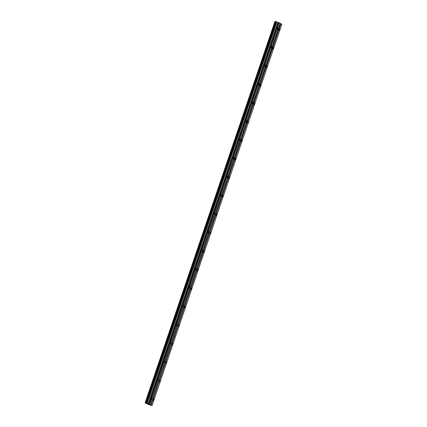 <?xml version="1.0" encoding="UTF-8"?>
<svg xmlns="http://www.w3.org/2000/svg" width="427" height="427" viewBox="0 0 427 427"><rect width="100%" height="100%" fill="white"/><g stroke="black" fill="none" stroke-linecap="round" stroke-linejoin="round"><path stroke-width="0.64" d="M279.504 29.842L279.632 28.951L279.093 30.573L279.504 29.842M153.613 399.64L153.747 398.749L153.336 399.48L153.202 400.371L153.613 399.64M159.906 381.151L160.04 380.26L159.634 380.991L159.501 381.882L159.906 381.151M166.199 362.662L166.333 361.77L165.927 362.502L165.793 363.393L166.199 362.662M172.497 344.173L172.625 343.281L172.086 344.904L172.497 344.173M178.79 325.684L178.924 324.792L178.518 325.523L178.385 326.415L178.79 325.684M185.083 307.194L185.217 306.303L184.811 307.034L184.677 307.926L185.083 307.194M191.376 288.7L191.509 287.809L191.104 288.54L190.97 289.431L191.376 288.7M197.674 270.211L197.808 269.32L197.397 270.051L197.263 270.942L197.674 270.211M203.967 251.722L204.101 250.83L203.695 251.562L203.562 252.453L203.967 251.722M210.26 233.233L210.394 232.341L209.854 233.964L210.26 233.233M216.558 214.744L216.692 213.852L216.281 214.584L216.147 215.475L216.558 214.744M222.851 196.255L222.985 195.363L222.579 196.094L222.446 196.986L222.851 196.255M229.144 177.765L229.278 176.869L228.739 178.491L229.144 177.765M235.437 159.271L235.571 158.38L235.165 159.111L235.031 160.002L235.437 159.271M241.735 140.782L241.869 139.891L241.458 140.622L241.33 141.513L241.735 140.782M248.028 122.293L248.162 121.401L247.756 122.133L247.623 123.024L248.028 122.293M254.321 103.804L254.455 102.912L254.049 103.644L253.916 104.535L254.321 103.804M260.619 85.315L260.753 84.423L260.342 85.154L260.208 86.046L260.619 85.315M266.912 66.825L267.046 65.929L266.507 67.557L266.912 66.825M273.205 48.331L273.339 47.44L272.933 48.171L272.8 49.062L273.205 48.331M277.934 28.924L278.068 28.033L277.662 28.764L277.529 29.655L277.934 28.924M152.044 398.722L152.177 397.831L151.772 398.562L151.638 399.453L152.044 398.722M158.342 380.233L158.476 379.341L158.065 380.073L157.931 380.964L158.342 380.233M164.635 361.744L164.769 360.852L164.363 361.584L164.23 362.475L164.635 361.744M170.928 343.255L171.062 342.363L170.656 343.094L170.522 343.986L170.928 343.255M177.226 324.766L177.36 323.874L176.949 324.605L176.815 325.497L177.226 324.766M183.519 306.276L183.653 305.385L183.247 306.116L183.114 307.008L183.519 306.276M189.812 287.782L189.946 286.891L189.54 287.622L189.407 288.513L189.812 287.782M196.105 269.293L196.239 268.402L195.833 269.133L195.699 270.024L196.105 269.293M202.403 250.804L202.537 249.912L202.126 250.644L201.998 251.535L202.403 250.804M208.696 232.315L208.83 231.423L208.424 232.155L208.291 233.046L208.696 232.315M214.989 213.826L215.123 212.934L214.717 213.665L214.584 214.557L214.989 213.826M221.287 195.336L221.421 194.445L220.876 196.068L221.287 195.336M227.58 176.842L227.714 175.951L227.308 176.682L227.175 177.573L227.58 176.842M233.873 158.353L234.007 157.462L233.601 158.193L233.468 159.084L233.873 158.353M240.171 139.864L240.3 138.972L239.76 140.595L240.171 139.864M246.464 121.375L246.598 120.483L246.192 121.215L246.059 122.106L246.464 121.375M252.757 102.886L252.891 101.994L252.485 102.726L252.352 103.617L252.757 102.886M259.05 84.397L259.184 83.505L258.778 84.236L258.645 85.128L259.05 84.397M265.348 65.907L265.482 65.011L265.071 65.742L264.943 66.639L265.348 65.907M271.641 47.413L271.775 46.522L271.369 47.253L271.236 48.144L271.641 47.413M151.153 405.132L280.977 23.779L281.857 24.296L152.033 405.65L150.886 405.036L280.71 23.677L280.101 23.32M150.886 405.036L150.107 404.577L280.117 23.271L279.237 22.759L274.967 21.35L145.143 402.704L147.646 404.177L152.033 405.65M280.977 23.779L280.71 23.677M150.293 404.631L145.143 402.704M275.378 21.467L145.554 402.821M145.612 402.837L275.436 21.483M275.895 21.633L146.071 402.992M276.557 21.878L146.733 403.232M146.151 403.019L275.975 21.665M276.963 22.028L147.139 403.387M277.924 22.348L148.1 403.707M278.292 22.434L148.468 403.787M278.97 22.658L149.146 404.011M149.413 404.113L279.237 22.759"/></g></svg>
